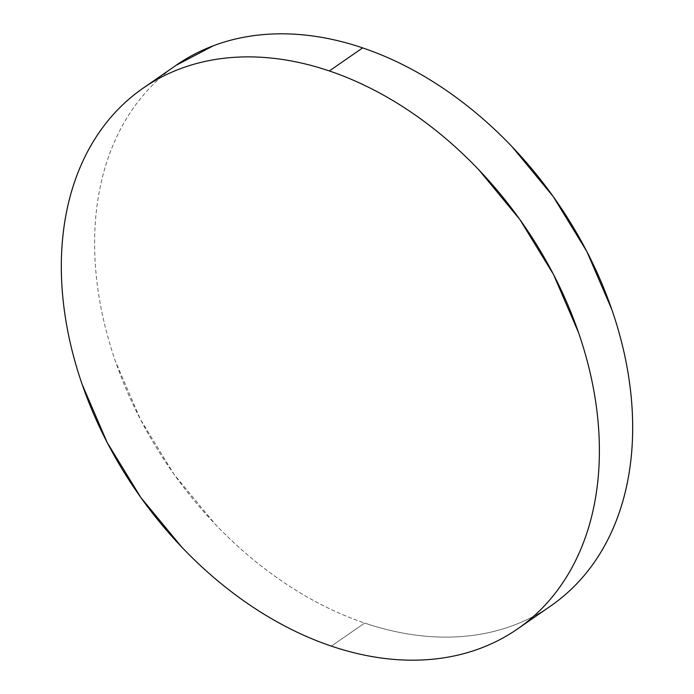 <?xml version="1.0" encoding="UTF-8"?>
<svg xmlns="http://www.w3.org/2000/svg" width="694" height="694" viewBox="0 0 694 694"><rect width="100%" height="100%" fill="white"/><g stroke="black" fill="none" stroke-linecap="round" stroke-linejoin="round"><path stroke-width="0.52" stroke-dasharray="3.47 2.6" d="M176.371 65.115A328.878 234.98 -124.7 0 0 114.484 358.512A328.878 234.98 -124.7 0 0 364.654 623.047L331.359 646.114L364.654 623.047A328.878 234.98 -124.7 0 0 550.923 605.819M554.593 603.199C542.153 612.325 528.602 619.647 513.95 625.173C499.298 630.69 483.822 634.299 467.53 636.008C451.23 637.708 434.427 637.465 417.12 635.288C399.805 633.11 382.316 629.033 364.654 623.047C346.983 617.07 329.485 609.306 312.144 599.763C294.803 590.212 277.964 579.065 261.621 566.313C245.268 553.569 229.74 539.464 215.01 523.996L174.116 474.436L140.509 419.532L115.473 361.401C108.654 341.665 103.484 321.955 99.971 302.272C96.466 282.588 94.67 263.304 94.61 244.418C94.54 225.533 96.197 207.419 99.58 190.061C102.964 172.711 108.004 156.454 114.701 141.298C121.407 126.143 129.631 112.367 139.39 99.988C149.149 87.609 160.253 76.861 172.702 67.734L176.068 65.331"/><path stroke-width="1.04" d="M517.629 628.885L550.923 605.819A328.878 234.98 -124.7 0 0 612.802 312.421A328.878 234.98 -124.7 0 0 362.641 47.886L329.346 70.953L362.641 47.886A328.878 234.98 -124.7 0 0 176.371 65.115L143.077 88.181A328.878 234.98 55.3 0 1 329.346 70.953A328.878 234.98 55.3 0 1 579.516 335.488A328.878 234.98 55.3 0 1 517.629 628.885A328.878 234.98 55.3 0 1 331.359 646.114A328.878 234.98 55.3 0 1 81.198 381.579A328.878 234.98 55.3 0 1 143.077 88.181M176.068 65.331L213.344 45.769C227.996 40.252 243.464 36.635 259.764 34.934C276.056 33.234 292.859 33.468 310.175 35.654C327.49 37.832 344.979 41.909 362.641 47.886C380.303 53.863 397.809 61.627 415.151 71.178C432.483 80.721 449.33 91.877 465.674 104.621C482.018 117.373 497.555 131.478 512.276 146.937L553.17 196.497L586.786 251.402L611.822 309.541C618.64 329.268 623.811 348.978 627.315 368.67C630.829 388.354 632.616 407.638 632.685 426.524C632.746 445.401 631.089 463.523 627.706 480.873C624.331 498.231 619.291 514.488 612.585 529.643C605.888 544.799 597.655 558.566 587.896 570.945C578.137 583.324 567.041 594.081 554.593 603.199M331.359 646.114C313.697 640.137 296.191 632.373 278.849 622.822C261.517 613.279 244.67 602.123 228.326 589.38C211.982 576.627 196.445 562.522 181.724 547.063L140.83 497.503L107.214 442.599L82.178 384.459C75.36 364.732 70.189 345.022 66.685 325.33C63.171 305.646 61.384 286.362 61.315 267.476C61.254 248.599 62.911 230.477 66.294 213.127C69.669 195.769 74.709 179.512 81.415 164.357C88.112 149.201 96.345 135.434 106.104 123.055C115.863 110.676 126.959 99.919 139.407 90.801C151.847 81.675 165.398 74.353 180.05 68.827C194.702 63.31 210.178 59.701 226.47 57.992C242.77 56.292 259.573 56.535 276.88 58.712C294.195 60.89 311.684 64.967 329.346 70.953C347.017 76.93 364.515 84.694 381.856 94.237C399.197 103.788 416.036 114.935 432.379 127.687C448.732 140.431 464.26 154.536 478.99 170.004L519.884 219.564L553.491 274.468L578.527 332.599C585.346 352.335 590.516 372.045 594.029 391.728C597.534 411.412 599.33 430.696 599.39 449.582C599.46 468.467 597.803 486.581 594.42 503.939C591.036 521.289 585.996 537.546 579.299 552.702C572.593 567.857 564.369 581.633 554.61 594.012C544.851 606.391 533.747 617.139 521.298 626.266C508.858 635.392 495.308 642.713 480.656 648.231C466.004 653.748 450.536 657.365 434.236 659.066C417.944 660.766 401.141 660.532 383.825 658.346C366.51 656.168 349.021 652.091 331.359 646.114"/></g></svg>
